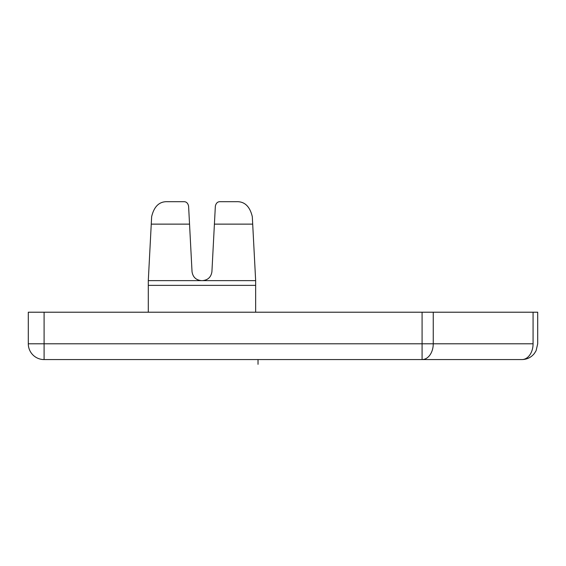 <?xml version="1.0" encoding="UTF-8"?>
<svg xmlns="http://www.w3.org/2000/svg" width="566" height="566" viewBox="0 0 566 566"><rect width="100%" height="100%" fill="white"/><g stroke="black" fill="none" stroke-linecap="round" stroke-linejoin="round"><path stroke-width="0.85" d="M215.349 206.18C216.035 203.137 217.606 201.645 220.082 201.687C217.606 201.645 216.035 203.137 215.349 206.18L214.408 224.129L252.698 224.129L252.302 216.651C249.854 206.392 244.604 201.404 236.538 201.687L220.082 201.687L236.538 201.687C244.604 201.404 249.854 206.392 252.302 216.651L255.655 280.63L255.655 312.213L255.655 285.37L148.292 285.37L148.292 280.63L255.655 280.63L252.698 224.129L214.408 224.129L215.349 206.18M151.646 216.651C154.094 206.392 159.35 201.404 167.416 201.687L183.872 201.687C186.341 201.645 187.919 203.137 188.598 206.18C187.919 203.137 186.341 201.645 183.872 201.687L167.416 201.687C159.35 201.404 154.094 206.392 151.646 216.651L151.256 224.129L189.539 224.129L188.598 206.18L189.539 224.129L151.256 224.129L148.292 280.63L151.256 224.129M521.909 359.573L44.091 359.573L44.091 312.213L28.3 312.213L28.3 343.788L44.091 343.788L28.3 343.788A15.791 15.791 0 0 0 44.091 359.573A15.791 15.791 0 0 1 28.3 343.788L28.3 312.213L422.087 312.213L422.087 343.788L433.252 343.788L433.252 312.213L422.087 312.213L433.252 312.213L433.252 343.788L422.087 343.788L422.087 359.573A15.791 11.164 -90 0 0 433.252 343.788L533.073 343.788A15.791 11.164 90 0 1 521.909 359.573A15.791 11.164 -90 0 0 533.073 343.788L533.073 312.213L533.073 343.788L433.252 343.788A15.791 11.164 90 0 1 422.087 359.573L521.909 359.573C526.96 359.467 531.099 357.457 534.311 353.559L536.087 350.736L537.7 343.788L537.7 312.213L433.252 312.213L533.073 312.213C539.172 312.213 539.172 312.213 533.073 312.213M192.03 271.652L189.539 224.129L192.03 271.652C192.85 277.107 196.006 280.099 201.496 280.63M44.091 343.788L422.087 343.788L422.087 312.213L44.091 312.213L44.091 359.573L422.087 359.573L422.087 343.788L44.091 343.788M202.458 280.63C207.948 280.099 211.104 277.107 211.917 271.652L214.408 224.129L211.917 271.652M148.292 312.213L148.292 285.37L148.292 312.213M255.655 285.37L255.655 280.63L148.292 280.63L148.292 285.37L255.655 285.37M258.025 359.573L258.025 364.313"/></g></svg>
